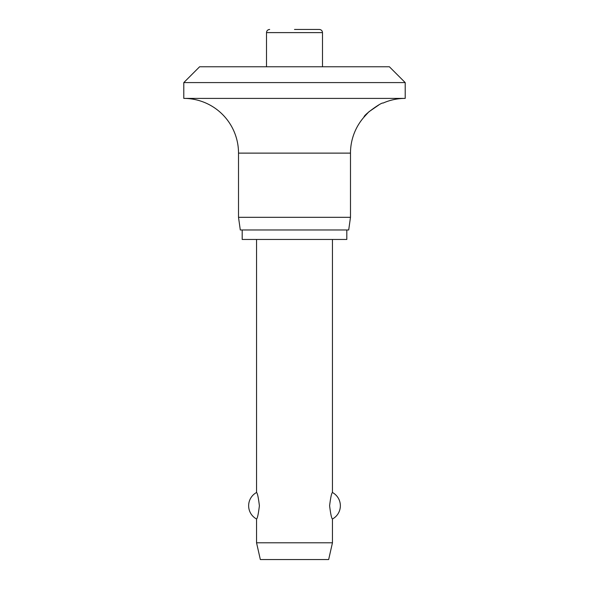 <?xml version="1.0" encoding="UTF-8"?>
<svg xmlns="http://www.w3.org/2000/svg" width="589" height="589" viewBox="0 0 589 589"><rect width="100%" height="100%" fill="white"/><g stroke="black" fill="none" stroke-linecap="round" stroke-linejoin="round"><path stroke-width="0.88" d="M389.388 66.771L405.203 82.585L183.797 82.585L199.612 66.771L389.388 66.771M378.756 105.011L368.832 111.836L364.083 117.02C363.126 115.348 381.834 101.86 383.064 103.082A54.718 54.718 0 0 1 405.203 98.4L405.203 82.585M183.797 82.585L183.797 98.4A54.718 54.718 0 0 1 238.516 153.118L238.516 217.326L240.297 229.975L348.703 229.975L350.484 217.326L350.484 153.118A54.718 54.718 0 0 1 364.083 117.02M242.189 229.975L242.189 239.465L346.811 239.465L346.811 229.975M294.5 29.45L319.326 29.45C321.248 29.634 322.301 30.694 322.492 32.616L322.492 66.771M322.492 32.616L266.508 32.616L266.508 66.771M256.546 239.465L256.546 492.5C257.43 493.03 258.38 497.447 259.396 505.745C258.38 514.05 257.43 518.467 256.546 518.997L256.546 542.786L260.338 559.55L328.662 559.55L332.454 542.786L332.454 518.997C331.57 518.467 330.62 514.05 329.604 505.745C330.62 497.447 331.57 493.03 332.454 492.5L332.454 239.465M256.546 542.786L332.454 542.786M238.516 217.326L350.484 217.326M183.797 98.4L405.203 98.4M238.516 153.118L350.484 153.118M332.454 518.997A15.056 15.056 0 0 0 332.454 492.5M256.546 492.5A15.056 15.056 0 0 0 256.546 518.997M266.508 32.616C266.699 30.694 267.752 29.634 269.674 29.45"/></g></svg>
